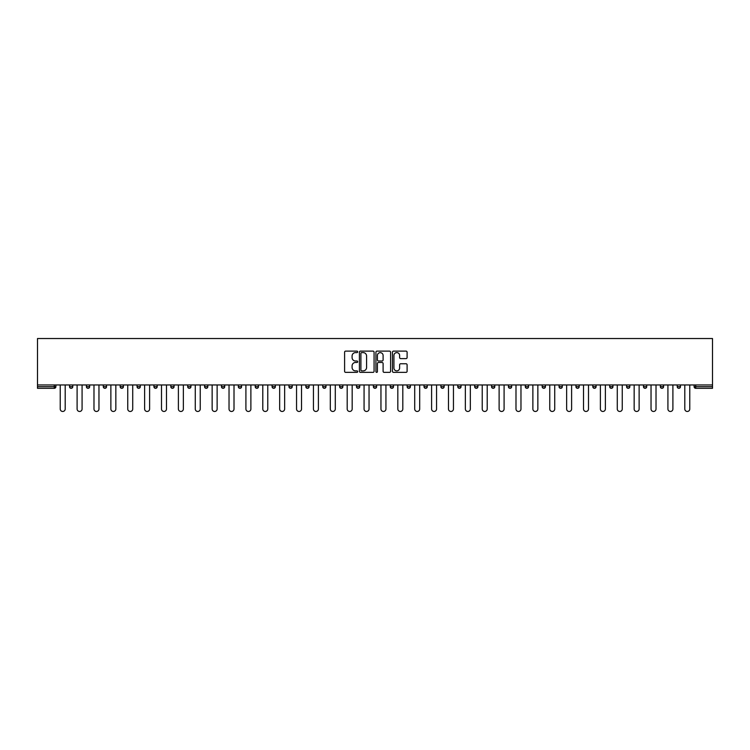 <?xml version="1.0" encoding="UTF-8"?>
<svg xmlns="http://www.w3.org/2000/svg" width="750" height="750" viewBox="0 0 750 750"><rect width="100%" height="100%" fill="white"/><g stroke="black" fill="none" stroke-linecap="round" stroke-linejoin="round"><path stroke-width="1.12" d="M357.684 351.863A0.741 0.741 0 0 0 356.944 351.122L345.656 351.122A1.059 1.059 0 0 0 344.597 352.181L344.597 371.306A1.059 1.059 0 0 0 345.656 372.366L356.944 372.366A0.741 0.741 0 0 0 357.684 371.625A0.741 0.741 0 0 0 356.944 370.875L355.481 370.875A3.403 3.403 0 0 1 352.087 367.481L352.087 365.887A3.403 3.403 0 0 1 355.481 362.484L356.944 362.484A0.741 0.741 0 0 0 357.684 361.744A0.741 0.741 0 0 0 356.944 361.003L355.481 361.003A3.403 3.403 0 0 1 352.087 357.6L352.087 356.006A3.403 3.403 0 0 1 355.481 352.613L356.944 352.613A0.741 0.741 0 0 0 357.684 351.863M406.041 358.612A1.059 1.059 0 0 0 407.1 357.553L407.1 352.181A1.059 1.059 0 0 0 406.041 351.122L393.506 351.122A1.059 1.059 0 0 0 392.447 352.181L392.447 371.306A1.059 1.059 0 0 0 393.506 372.366L406.041 372.366A1.059 1.059 0 0 0 407.1 371.306L407.1 364.828A1.059 1.059 0 0 0 406.041 363.759L400.678 363.759A1.059 1.059 0 0 0 399.619 364.828L399.619 368.034A2.841 2.841 0 0 1 396.778 370.875A2.841 2.841 0 0 1 393.928 368.034L393.928 355.453A2.841 2.841 0 0 1 396.778 352.613A2.841 2.841 0 0 1 399.619 355.453L399.619 357.553A1.059 1.059 0 0 0 400.678 358.612L406.041 358.612M712.5 384.956L37.5 384.956L37.5 338.531L712.5 338.531L712.5 388.312L695.728 388.312A1.622 1.622 0 0 1 694.106 386.691L694.106 384.956M374.072 352.181A1.059 1.059 0 0 0 373.012 351.122L360.478 351.122A1.059 1.059 0 0 0 359.409 352.181L359.409 371.306A1.059 1.059 0 0 0 360.478 372.366L373.012 372.366A1.059 1.059 0 0 0 374.072 371.306L374.072 352.181M376.988 351.122L389.522 351.122A1.059 1.059 0 0 1 390.591 352.181L390.591 371.306A1.059 1.059 0 0 1 389.522 372.366L384.159 372.366A1.059 1.059 0 0 1 383.1 371.306L383.1 363.553A1.059 1.059 0 0 0 382.041 362.484L378.478 362.484A1.059 1.059 0 0 0 377.419 363.553L377.419 371.625A0.741 0.741 0 0 1 376.669 372.366A0.741 0.741 0 0 1 375.928 371.625L375.928 352.181A1.059 1.059 0 0 1 376.988 351.122M55.894 384.956L55.894 386.691A1.622 1.622 0 0 1 54.272 388.312L37.5 388.312L37.5 386.691L54.272 386.691L54.272 384.956M37.5 384.956L37.5 386.691M72.778 384.956L72.778 386.691L69.525 386.691A1.622 1.622 0 0 0 71.156 388.312A1.622 1.622 0 0 1 69.525 386.691L69.525 384.956M54.272 388.312A1.622 1.622 0 0 0 55.894 386.691L54.272 386.691L54.272 388.312M86.409 384.956L86.409 386.691L86.409 384.956M89.653 384.956L89.653 386.691L89.653 384.956M106.537 384.956L106.537 386.691L103.294 386.691A1.622 1.622 0 0 0 104.916 388.312A1.622 1.622 0 0 1 103.294 386.691L103.294 384.956M120.169 384.956L120.169 386.691L120.169 384.956M123.412 384.956L123.412 386.691L123.412 384.956M137.053 384.956L137.053 386.691L137.053 384.956M140.297 384.956L140.297 386.691L140.297 384.956M157.181 384.956L157.181 386.691A1.622 1.622 0 0 1 155.55 388.312A1.622 1.622 0 0 1 153.928 386.691L153.928 384.956M170.812 386.691L174.056 386.691L174.056 384.956L174.056 386.691A1.622 1.622 0 0 1 172.434 388.312A1.622 1.622 0 0 1 170.812 386.691L170.812 384.956M187.697 386.691L190.941 386.691L190.941 384.956L190.941 386.691A1.622 1.622 0 0 1 189.319 388.312A1.622 1.622 0 0 1 187.697 386.691L187.697 384.956M207.816 384.956L207.816 386.691A1.622 1.622 0 0 1 206.194 388.312A1.622 1.622 0 0 1 204.572 386.691L204.572 384.956M221.456 384.956L221.456 386.691L221.456 384.956M224.7 384.956L224.7 386.691L224.7 384.956M241.584 384.956L241.584 386.691A1.622 1.622 0 0 1 239.953 388.312A1.622 1.622 0 0 1 238.331 386.691L238.331 384.956M255.216 384.956L255.216 386.691L255.216 384.956M258.459 384.956L258.459 386.691A1.622 1.622 0 0 1 256.837 388.312A1.622 1.622 0 0 1 255.216 386.691L258.459 386.691M275.344 384.956L275.344 386.691L272.091 386.691A1.622 1.622 0 0 0 273.722 388.312A1.622 1.622 0 0 1 272.091 386.691L272.091 384.956M288.975 386.691L292.219 386.691L292.219 384.956L292.219 386.691A1.622 1.622 0 0 1 290.597 388.312A1.622 1.622 0 0 1 288.975 386.691L288.975 384.956M305.859 386.691L309.103 386.691L309.103 384.956L309.103 386.691A1.622 1.622 0 0 1 307.481 388.312A1.622 1.622 0 0 1 305.859 386.691L305.859 384.956M325.978 384.956L325.978 386.691A1.622 1.622 0 0 1 324.356 388.312A1.622 1.622 0 0 1 322.734 386.691L322.734 384.956M341.241 388.312A1.622 1.622 0 0 0 342.863 386.691L342.863 384.956L342.863 386.691A1.622 1.622 0 0 1 341.241 388.312A1.622 1.622 0 0 1 339.619 386.691L339.619 384.956M359.747 384.956L359.747 386.691A1.622 1.622 0 0 1 358.116 388.312A1.622 1.622 0 0 1 356.494 386.691L356.494 384.956M376.622 384.956L376.622 386.691A1.622 1.622 0 0 1 375 388.312A1.622 1.622 0 0 1 373.378 386.691L373.378 384.956M390.253 384.956L390.253 386.691L390.253 384.956M393.506 384.956L393.506 386.691A1.622 1.622 0 0 1 391.884 388.312A1.622 1.622 0 0 1 390.253 386.691L393.506 386.691M407.137 384.956L407.137 386.691L407.137 384.956M410.381 384.956L410.381 386.691A1.622 1.622 0 0 1 408.759 388.312A1.622 1.622 0 0 1 407.137 386.691L410.381 386.691A1.622 1.622 0 0 1 408.759 388.312M424.022 384.956L424.022 386.691L424.022 384.956M427.266 384.956L427.266 386.691A1.622 1.622 0 0 1 425.644 388.312A1.622 1.622 0 0 1 424.022 386.691A1.622 1.622 0 0 0 425.644 388.312A1.622 1.622 0 0 0 427.266 386.691L424.022 386.691A1.622 1.622 0 0 0 425.644 388.312M440.897 384.956L440.897 386.691L440.897 384.956M444.141 384.956L444.141 386.691A1.622 1.622 0 0 1 442.519 388.312A1.622 1.622 0 0 1 440.897 386.691A1.622 1.622 0 0 0 442.519 388.312A1.622 1.622 0 0 0 444.141 386.691L440.897 386.691A1.622 1.622 0 0 0 442.519 388.312M459.403 388.312A1.622 1.622 0 0 0 461.025 386.691L461.025 384.956L461.025 386.691A1.622 1.622 0 0 1 459.403 388.312A1.622 1.622 0 0 1 457.781 386.691L457.781 384.956M477.909 384.956L477.909 386.691L474.656 386.691A1.622 1.622 0 0 0 476.278 388.312A1.622 1.622 0 0 1 474.656 386.691L474.656 384.956M494.784 384.956L494.784 386.691A1.622 1.622 0 0 1 493.162 388.312A1.622 1.622 0 0 1 491.541 386.691L491.541 384.956M508.416 384.956L508.416 386.691L508.416 384.956M511.669 384.956L511.669 386.691L511.669 384.956M528.544 384.956L528.544 386.691A1.622 1.622 0 0 1 526.922 388.312A1.622 1.622 0 0 1 525.3 386.691L525.3 384.956M545.428 384.956L545.428 386.691L542.184 386.691A1.622 1.622 0 0 0 543.806 388.312A1.622 1.622 0 0 1 542.184 386.691L542.184 384.956M562.303 384.956L562.303 386.691A1.622 1.622 0 0 1 560.681 388.312A1.622 1.622 0 0 1 559.059 386.691L559.059 384.956M579.188 384.956L579.188 386.691L575.944 386.691A1.622 1.622 0 0 0 577.566 388.312A1.622 1.622 0 0 1 575.944 386.691L575.944 384.956M596.072 384.956L596.072 386.691A1.622 1.622 0 0 1 594.45 388.312A1.622 1.622 0 0 1 592.819 386.691L592.819 384.956M612.947 384.956L612.947 386.691L609.703 386.691A1.622 1.622 0 0 0 611.325 388.312A1.622 1.622 0 0 1 609.703 386.691L609.703 384.956M629.831 384.956L629.831 386.691A1.622 1.622 0 0 1 628.209 388.312A1.622 1.622 0 0 1 626.587 386.691L626.587 384.956M646.706 384.956L646.706 386.691L643.462 386.691A1.622 1.622 0 0 0 645.084 388.312A1.622 1.622 0 0 1 643.462 386.691L643.462 384.956M663.591 384.956L663.591 386.691L660.347 386.691A1.622 1.622 0 0 0 661.969 388.312A1.622 1.622 0 0 1 660.347 386.691L660.347 384.956M680.475 384.956L680.475 386.691L677.222 386.691A1.622 1.622 0 0 0 678.844 388.312A1.622 1.622 0 0 1 677.222 386.691L677.222 384.956M71.156 388.312A1.622 1.622 0 0 0 72.778 386.691A1.622 1.622 0 0 1 71.156 388.312A1.622 1.622 0 0 1 69.525 386.691M88.031 388.312A1.622 1.622 0 0 1 86.409 386.691L89.653 386.691A1.622 1.622 0 0 1 88.031 388.312M104.916 388.312A1.622 1.622 0 0 0 106.537 386.691A1.622 1.622 0 0 1 104.916 388.312A1.622 1.622 0 0 1 103.294 386.691M121.791 388.312A1.622 1.622 0 0 1 120.169 386.691A1.622 1.622 0 0 0 121.791 388.312A1.622 1.622 0 0 0 123.412 386.691A1.622 1.622 0 0 1 121.791 388.312A1.622 1.622 0 0 1 120.169 386.691L123.412 386.691M138.675 388.312A1.622 1.622 0 0 1 137.053 386.691A1.622 1.622 0 0 0 138.675 388.312A1.622 1.622 0 0 0 140.297 386.691A1.622 1.622 0 0 1 138.675 388.312A1.622 1.622 0 0 1 137.053 386.691L140.297 386.691M223.078 388.312A1.622 1.622 0 0 1 221.456 386.691L224.7 386.691A1.622 1.622 0 0 1 223.078 388.312M272.091 386.691A1.622 1.622 0 0 0 273.722 388.312A1.622 1.622 0 0 0 275.344 386.691M474.656 386.691A1.622 1.622 0 0 0 476.278 388.312A1.622 1.622 0 0 0 477.909 386.691M510.047 388.312A1.622 1.622 0 0 1 508.416 386.691A1.622 1.622 0 0 0 510.047 388.312A1.622 1.622 0 0 0 511.669 386.691A1.622 1.622 0 0 1 510.047 388.312A1.622 1.622 0 0 1 508.416 386.691L511.669 386.691M542.184 386.691A1.622 1.622 0 0 0 543.806 388.312A1.622 1.622 0 0 0 545.428 386.691M577.566 388.312A1.622 1.622 0 0 0 579.188 386.691A1.622 1.622 0 0 1 577.566 388.312A1.622 1.622 0 0 1 575.944 386.691M609.703 386.691A1.622 1.622 0 0 0 611.325 388.312A1.622 1.622 0 0 0 612.947 386.691M628.209 388.312A1.622 1.622 0 0 0 629.831 386.691L626.587 386.691M643.462 386.691A1.622 1.622 0 0 0 645.084 388.312A1.622 1.622 0 0 0 646.706 386.691M660.347 386.691A1.622 1.622 0 0 0 661.969 388.312A1.622 1.622 0 0 0 663.591 386.691M677.222 386.691A1.622 1.622 0 0 0 678.844 388.312A1.622 1.622 0 0 0 680.475 386.691M361.641 352.613A0.741 0.741 0 0 0 360.9 353.353L360.9 370.134A0.741 0.741 0 0 0 361.641 370.875L363.188 370.875A3.403 3.403 0 0 0 366.581 367.481L366.581 356.006A3.403 3.403 0 0 0 363.188 352.613L361.641 352.613M383.1 355.5A2.841 2.841 0 0 0 380.259 352.659A2.841 2.841 0 0 0 377.419 355.5L377.419 359.934A1.059 1.059 0 0 0 378.478 361.003L382.041 361.003A1.059 1.059 0 0 0 383.1 359.934L383.1 355.5M60.225 384.956L60.225 408.975A2.484 2.484 0 0 0 62.709 411.469A2.484 2.484 0 0 0 65.203 408.975L65.203 384.956M77.1 384.956L77.1 408.975A2.484 2.484 0 0 0 79.594 411.469A2.484 2.484 0 0 0 82.078 408.975L82.078 384.956M93.984 384.956L93.984 408.975A2.484 2.484 0 0 0 96.469 411.469A2.484 2.484 0 0 0 98.963 408.975L98.963 384.956M110.869 384.956L110.869 408.975A2.484 2.484 0 0 0 113.353 411.469A2.484 2.484 0 0 0 115.847 408.975L115.847 384.956M127.744 384.956L127.744 408.975A2.484 2.484 0 0 0 130.237 411.469A2.484 2.484 0 0 0 132.722 408.975L132.722 384.956M144.628 384.956L144.628 408.975A2.484 2.484 0 0 0 147.112 411.469A2.484 2.484 0 0 0 149.606 408.975L149.606 384.956M161.503 384.956L161.503 408.975A2.484 2.484 0 0 0 163.997 411.469A2.484 2.484 0 0 0 166.481 408.975L166.481 384.956M178.387 384.956L178.387 408.975A2.484 2.484 0 0 0 180.872 411.469A2.484 2.484 0 0 0 183.366 408.975L183.366 384.956M195.262 384.956L195.262 408.975A2.484 2.484 0 0 0 197.756 411.469A2.484 2.484 0 0 0 200.241 408.975L200.241 384.956M212.147 384.956L212.147 408.975A2.484 2.484 0 0 0 214.641 411.469A2.484 2.484 0 0 0 217.125 408.975L217.125 384.956M229.031 384.956L229.031 408.975A2.484 2.484 0 0 0 231.516 411.469A2.484 2.484 0 0 0 234.009 408.975L234.009 384.956M245.906 384.956L245.906 408.975A2.484 2.484 0 0 0 248.4 411.469A2.484 2.484 0 0 0 250.884 408.975L250.884 384.956M262.791 384.956L262.791 408.975A2.484 2.484 0 0 0 265.275 411.469A2.484 2.484 0 0 0 267.769 408.975L267.769 384.956M279.666 384.956L279.666 408.975A2.484 2.484 0 0 0 282.159 411.469A2.484 2.484 0 0 0 284.644 408.975L284.644 384.956M296.55 384.956L296.55 408.975A2.484 2.484 0 0 0 299.034 411.469A2.484 2.484 0 0 0 301.528 408.975L301.528 384.956M313.434 384.956L313.434 408.975A2.484 2.484 0 0 0 315.919 411.469A2.484 2.484 0 0 0 318.403 408.975L318.403 384.956M330.309 384.956L330.309 408.975A2.484 2.484 0 0 0 332.803 411.469A2.484 2.484 0 0 0 335.287 408.975L335.287 384.956M347.194 384.956L347.194 408.975A2.484 2.484 0 0 0 349.678 411.469A2.484 2.484 0 0 0 352.172 408.975L352.172 384.956M364.069 384.956L364.069 408.975A2.484 2.484 0 0 0 366.562 411.469A2.484 2.484 0 0 0 369.047 408.975L369.047 384.956M380.953 384.956L380.953 408.975A2.484 2.484 0 0 0 383.438 411.469A2.484 2.484 0 0 0 385.931 408.975L385.931 384.956M397.828 384.956L397.828 408.975A2.484 2.484 0 0 0 400.322 411.469A2.484 2.484 0 0 0 402.806 408.975L402.806 384.956M414.713 384.956L414.713 408.975A2.484 2.484 0 0 0 417.197 411.469A2.484 2.484 0 0 0 419.691 408.975L419.691 384.956M431.597 384.956L431.597 408.975A2.484 2.484 0 0 0 434.081 411.469A2.484 2.484 0 0 0 436.566 408.975L436.566 384.956M448.472 384.956L448.472 408.975A2.484 2.484 0 0 0 450.966 411.469A2.484 2.484 0 0 0 453.45 408.975L453.45 384.956M465.356 384.956L465.356 408.975A2.484 2.484 0 0 0 467.841 411.469A2.484 2.484 0 0 0 470.334 408.975L470.334 384.956M482.231 384.956L482.231 408.975A2.484 2.484 0 0 0 484.725 411.469A2.484 2.484 0 0 0 487.209 408.975L487.209 384.956M499.116 384.956L499.116 408.975A2.484 2.484 0 0 0 501.6 411.469A2.484 2.484 0 0 0 504.094 408.975L504.094 384.956M515.991 384.956L515.991 408.975A2.484 2.484 0 0 0 518.484 411.469A2.484 2.484 0 0 0 520.969 408.975L520.969 384.956M532.875 384.956L532.875 408.975A2.484 2.484 0 0 0 535.359 411.469A2.484 2.484 0 0 0 537.853 408.975L537.853 384.956M549.759 384.956L549.759 408.975A2.484 2.484 0 0 0 552.244 411.469A2.484 2.484 0 0 0 554.738 408.975L554.738 384.956M566.634 384.956L566.634 408.975A2.484 2.484 0 0 0 569.128 411.469A2.484 2.484 0 0 0 571.613 408.975L571.613 384.956M583.519 384.956L583.519 408.975A2.484 2.484 0 0 0 586.003 411.469A2.484 2.484 0 0 0 588.497 408.975L588.497 384.956M600.394 384.956L600.394 408.975A2.484 2.484 0 0 0 602.888 411.469A2.484 2.484 0 0 0 605.372 408.975L605.372 384.956M617.278 384.956L617.278 408.975A2.484 2.484 0 0 0 619.763 411.469A2.484 2.484 0 0 0 622.256 408.975L622.256 384.956M634.153 384.956L634.153 408.975A2.484 2.484 0 0 0 636.647 411.469A2.484 2.484 0 0 0 639.131 408.975L639.131 384.956M651.038 384.956L651.038 408.975A2.484 2.484 0 0 0 653.531 411.469A2.484 2.484 0 0 0 656.016 408.975L656.016 384.956M667.922 384.956L667.922 408.975A2.484 2.484 0 0 0 670.406 411.469A2.484 2.484 0 0 0 672.9 408.975L672.9 384.956M684.797 384.956L684.797 408.975A2.484 2.484 0 0 0 687.291 411.469A2.484 2.484 0 0 0 689.775 408.975L689.775 384.956M695.728 384.956L695.728 386.691L712.5 386.691M694.106 386.691L695.728 386.691L695.728 388.312M157.181 386.691L153.928 386.691M207.816 386.691L204.572 386.691M241.584 386.691L238.331 386.691M325.978 386.691L322.734 386.691M342.863 386.691L339.619 386.691M359.747 386.691L356.494 386.691M376.622 386.691L373.378 386.691M461.025 386.691L457.781 386.691M494.784 386.691L491.541 386.691M528.544 386.691L525.3 386.691M562.303 386.691L559.059 386.691M596.072 386.691L592.819 386.691"/></g></svg>
